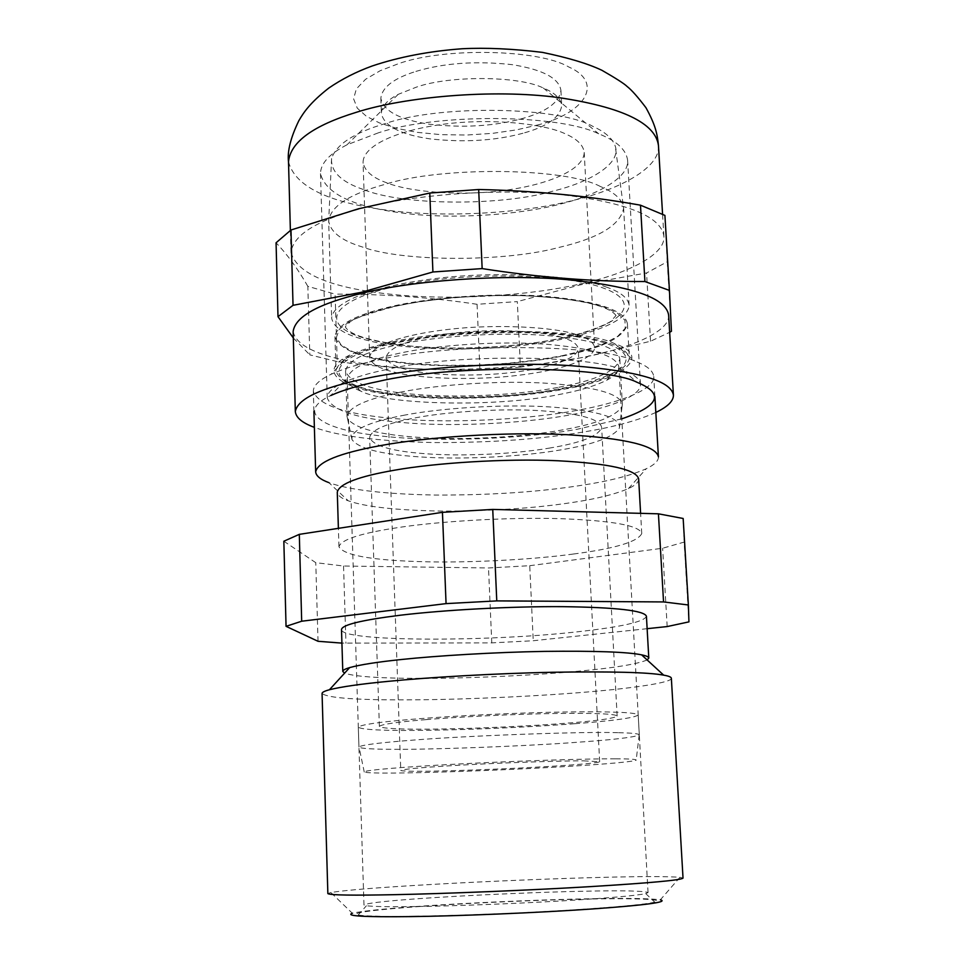<?xml version="1.0" encoding="UTF-8"?>
<svg xmlns="http://www.w3.org/2000/svg" width="965" height="965" viewBox="0 0 965 965"><rect width="100%" height="100%" fill="white"/><g stroke="black" fill="none" stroke-linecap="round" stroke-linejoin="round"><path stroke-width="0.72" stroke-dasharray="4.83 3.62" d="M576.177 334.517C553.946 326.882 494.502 323.709 446.879 329.584C402.863 334.71 370.379 345.675 369.679 357.352C370.946 363.66 379.04 368.57 393.961 372.08C419.317 378.907 475.986 380.753 519.508 375.168C559.338 370.464 594.271 359.607 594.633 347.533C593.837 342.298 587.685 337.967 576.177 334.517M562.076 337.424C542.873 330.959 492.283 328.341 451.909 333.347C411.633 338.425 389.715 346.314 386.157 357.026C387.206 362.333 393.985 366.495 406.518 369.498C427.99 375.361 476.565 377.013 513.947 372.237C548.192 368.196 577.854 358.92 578.18 348.642C577.48 344.119 572.112 340.38 562.076 337.424M583.523 760.854L599.663 761.723C598.843 763.11 567.77 765.51 532.258 767.392C493.465 769.503 443.393 771.192 421.403 771.264C408.557 771.349 401.681 771.071 400.764 770.408C404.781 768.84 427.736 766.922 469.641 764.654C511.655 762.386 563.958 760.746 583.523 760.854M615.296 758.816C588.855 758.611 514.659 760.939 456.023 764.135C402.031 767.018 362.575 770.311 364.251 772.048C366.76 772.856 376.519 773.194 393.527 773.049C423.671 772.917 489.81 770.685 541.896 767.887C589.603 765.366 632.123 762.181 636.176 760.179C636.695 759.286 629.735 758.84 615.296 758.816M403.165 415.396C439.28 408.147 505.19 403.744 552.426 407.109C598.24 410.68 620.579 417.616 619.433 427.917C613.499 437.121 593.68 444.491 559.99 450.028C525.551 456.035 470.015 459.63 426.675 457.326C383.829 455.034 358.932 449.123 351.984 439.594C350.681 430.33 367.737 422.26 403.165 415.396M399.836 392.285C435.758 384.794 500.34 380.114 548.699 383.358C595.682 386.881 620.23 393.889 622.341 404.359L622.087 406.398C615.923 416.349 595.562 424.274 561.003 430.173C525.66 436.578 468.761 440.317 424.298 437.724C380.331 435.167 354.722 428.713 347.46 418.388L347.026 416.373C348.86 407.001 366.459 398.967 399.836 392.285M574.995 723.702C613.414 720.783 634.488 717.888 638.203 715.005C636.49 712.363 611.846 711.362 564.236 712.001C515.214 712.761 449.376 716.114 412.634 719.251C378.509 722.085 360.391 724.739 358.305 727.224C362.309 729.962 386.844 730.963 431.946 730.24C477.361 729.54 537.794 726.609 574.995 723.702M617.757 732.676C585.164 731.41 467.989 735.62 413.406 740.095C379.197 742.688 361.043 744.992 358.944 747.031L359.089 747.284C361.766 748.514 371.863 749.178 389.402 749.274C427 749.877 524.236 746.259 575.936 742.375C612.473 739.841 633.547 737.393 639.168 735.053L639.3 734.787C638.649 733.665 631.46 732.954 617.757 732.676M426.108 719.613C457.386 716.971 512.97 714.148 554.368 713.509C594.621 712.966 615.549 713.811 617.142 716.054C614.102 718.479 596.394 720.927 563.994 723.4C532.403 725.885 480.715 728.394 441.91 728.997C403.467 729.6 382.623 728.756 379.378 726.44C381.235 724.305 396.82 722.037 426.108 719.613M550.448 447.917C519.737 453.345 469.243 456.469 431.222 454.117C393.551 451.837 373.033 446.264 369.655 437.422C371.284 429.847 386.326 423.358 414.769 417.966C445.118 411.959 499.219 408.171 539.712 410.656C579.109 413.346 599.748 418.894 601.641 427.29C599.012 435.782 581.955 442.658 550.448 447.917M562.185 356.085C602.329 348.232 624.066 337.497 627.419 323.866C625.115 310.621 598.951 301.55 548.904 296.641C497.361 292.106 428.629 297.497 390.572 306.701C355.337 314.867 336.809 324.843 334.952 336.64C339.571 350.826 365.518 359.945 412.815 364.022C460.426 368.244 523.5 364.131 562.185 356.085M391.874 342.997C430.076 334.3 499.038 329.053 550.713 333.13C600.893 337.557 627.105 345.953 629.361 358.317C625.947 371.043 604.102 381.127 563.825 388.581C525.008 396.205 461.765 400.234 414.033 396.446C366.628 392.779 340.621 384.347 336.025 371.127C337.895 360.102 356.519 350.729 391.874 342.997M558.844 387.255C596.358 380.282 616.695 370.874 619.832 359.028C617.648 347.46 593.161 339.608 546.335 335.494C498.157 331.695 433.852 336.556 398.099 344.65C364.879 351.875 347.376 360.657 345.579 371.006C349.8 383.334 374.118 391.223 418.52 394.661C463.248 398.219 522.56 394.42 558.844 387.255M605.815 286.882C620.326 291.828 628.082 297.932 629.096 305.193C628.758 322.612 582.088 337.979 530.243 344.445C473.526 352.177 399.233 349.499 365.12 339.789C344.638 334.686 333.48 327.485 331.658 318.173C332.623 301.526 375.023 285.93 434.178 278.704C498.073 270.453 577.154 275.64 605.815 286.882M387.158 182.952C372.43 177.813 364.396 170.853 363.057 162.084C363.588 145.896 395.385 131.276 438.556 124.943C485.262 117.646 543.741 123.074 565.767 134.051C577.167 139.032 583.306 145.16 584.211 152.422C584.115 169.165 549.954 183.64 510.811 189.466C468.061 196.462 412.212 192.879 387.158 182.952M363.347 189.478C341.345 182.035 330.754 171.722 331.574 158.549C336.266 144.4 354.107 132.76 385.107 123.629C439.907 104.473 559.326 106.512 593.173 126.548C605.2 131.988 612.558 138.526 615.26 146.173C621.484 163.555 590.122 182.192 552.969 191.118C501.004 206.269 402.236 205.678 363.347 189.478M386.591 369.523C368.799 373.178 354.288 377.556 343.082 382.671C332.479 387.725 327.195 392.803 327.256 397.906C332.225 411.223 359.969 419.654 410.487 423.177C461.282 426.856 528.603 422.67 570.062 414.926C608.071 408.388 641.834 396.048 640.434 384.227C639.819 378.956 634.114 374.36 623.342 370.439C593.909 354.903 452.175 353.516 386.591 369.523M378.232 132.881L347.002 144.798C329.403 153.821 320.561 163.447 320.501 173.664C325.567 193.567 352.961 206.703 402.658 213.084C452.657 219.682 518.76 214.93 559.314 204.327C596.527 195.437 629.337 177.825 627.612 160.25C626.201 149.659 616.563 140.842 598.698 133.809C558.421 113.81 434.817 113.412 378.232 132.881M522.946 133.254C494.936 140.781 463.863 142.639 429.751 138.839C400.222 134.473 384.094 126.029 381.392 113.496C381.44 106.608 387.025 100.239 398.159 94.365L416.506 87.091C449.413 75.391 518.941 75.74 543.331 88.032C554.634 92.616 560.762 98.478 561.714 105.619C560.038 117.428 547.119 126.632 522.946 133.254M621.774 418.846L577.721 429.16C524.067 439.135 431.162 442.706 376.471 435.408C325.108 429.654 293.963 412.899 330.718 395.541L343.082 382.671M655.826 412.453C638.118 420.366 615.2 426.675 587.094 431.391C542.583 439.111 491.149 442.839 432.766 442.549C377.725 441.246 338.269 436.18 314.373 427.362M293.143 331.49C296.786 350.331 335.555 361.791 393.153 367.183C453.622 372.635 533.548 367.52 583.21 357.303C629.059 348.642 670.482 331.707 668.624 315.097M520.412 367.134L479.919 369.728L477.072 304.289L517.337 301.599L520.412 367.134L584.223 357.279L650.543 341.236L669.662 332.31M579.374 284.144C624.886 274.506 665.898 255.315 663.896 236.232C661.17 216.618 627.6 202.831 563.162 194.87C496.637 187.584 408.111 195.28 359.909 208.886C316.038 220.744 293.058 235.291 290.984 252.516C297.377 273.951 330.561 287.847 390.536 294.216C450.667 300.899 530.099 295.567 579.374 284.144M664.909 215.4L667.261 261.768L646.562 272.974L580.423 284.82L517.337 301.599M337.207 361.573L309.801 354.867L307.835 286.34L335.108 294.132L337.207 361.573C386.374 368.051 433.948 370.765 479.919 369.728M477.072 304.289C431.066 297.377 383.744 293.999 335.108 294.132M307.835 286.34C297.968 269.078 287.377 254.555 276.062 242.782M667.261 261.768L671.447 331.26M650.543 341.236L646.562 272.974M293.312 337.943L309.801 354.867M415.903 71.41C444.105 62.966 476.24 60.723 512.294 64.667C542.837 69.625 559.049 78.213 560.93 90.433C559.266 102.471 546.371 111.856 522.246 118.586C494.273 126.234 463.248 128.104 429.16 124.195C399.667 119.72 383.563 111.084 380.849 98.297C382.007 87.296 393.696 78.334 415.903 71.41M647.153 659.951C637.105 664.161 614.524 667.876 579.41 671.097C541.341 674.764 481.426 677.961 433.02 678.335C385.144 678.672 355.663 676.948 344.589 673.16M646.429 616.261C644.391 621.798 621.388 626.973 577.42 631.81C485.504 642.135 340.464 641.641 341.501 629.578M647.129 628.685L533.247 640.736L491.776 642.883L341.912 643.112M679.939 877.306L660.374 899.79C649.071 898.415 625.983 898.065 591.099 898.741C552.487 899.416 492.247 901.732 443.176 904.736C394.613 907.739 364.324 910.574 352.322 913.24L330.874 892.541C345.156 890.14 379.667 887.39 434.407 884.29C489.701 881.178 557.239 878.476 600.845 877.402C640.241 876.365 666.598 876.329 679.939 877.306L683.027 878.102M327.859 893.614L330.874 892.541M390.077 342.527C373.6 346.061 360.029 350.307 349.366 355.277C315.639 371.658 341.586 388.268 386.832 394.154C434.805 401.597 517.831 398.521 565.249 388.955C621.677 379.728 653.631 356.399 614.681 343.697C585.417 328.197 451.885 326.737 390.077 342.527M576.756 410.415C531.703 418.882 458.858 423.406 403.828 419.329C349.041 415.433 318.872 406.108 313.336 391.344C313.275 385.638 319.174 379.957 331.007 374.324C343.009 368.835 358.437 364.131 377.267 360.186C447.953 342.539 602.148 343.986 634.632 361.067C646.659 365.445 653.028 370.584 653.727 376.483C655.271 389.619 618.191 403.261 576.756 410.415M353.106 384.191C381.657 399.522 498.628 401.717 562.414 388.195C583.415 384.347 600.435 379.221 613.487 372.816C640.133 358.498 622.823 343.504 576.696 336.785C527.698 328.751 438.713 332.853 393.66 343.48C342.901 353.48 323.082 373.395 353.106 384.191L360.524 391.006C387.206 405.276 498.169 407.278 558.506 394.625C578.373 391.006 594.428 386.217 606.683 380.258C614.946 375.952 619.023 371.561 618.903 367.11C616.756 355.832 592.498 348.208 546.13 344.24C498.41 340.573 434.72 345.349 399.293 353.262C366.35 360.319 348.992 368.883 347.207 378.968L363.974 904.977C367.882 902.77 392.659 900.236 438.303 897.366C484.273 894.471 545.563 891.986 583.391 891.238C622.461 890.405 644.017 890.84 648.046 892.577L645.706 893.578C636.888 895.604 608.638 898.065 560.942 900.96C512.596 903.795 453.84 905.954 419.473 906.485C392.272 906.955 374.577 906.714 366.398 905.773L363.974 904.977M414.287 916.243C450.8 915.809 513.464 913.553 564.923 910.441C615.67 907.257 645.609 904.482 654.728 902.13C667.37 899.151 631.785 898.125 588.192 899.03C545.056 899.754 473.248 902.758 424.13 906.195C378.401 909.368 348.027 912.866 358.148 915.085C366.676 916.243 385.385 916.641 414.287 916.243M283.843 541.22L315.772 562.679L343.552 566.021L488.519 567.975L529.725 565.707L533.247 640.736M529.725 565.707L662.617 548.253L684.137 542.089L688.938 621.87M667.177 626.562L662.617 548.253M343.552 566.021L345.953 643.329M491.776 642.883L488.519 567.975M318.028 641.291L315.772 562.679M683.16 518.482L684.137 542.089M658.42 456.891C658.54 460.848 654.487 464.804 646.248 468.761C630.422 475.697 608.553 481.258 580.628 485.467C538.627 492.005 490.28 495.202 435.565 495.069C384.673 494.104 349.089 489.955 328.824 482.621L348.305 500.823C341.26 498.314 337.581 495.419 337.28 492.138M638.661 478.978C638.758 482.162 635.344 485.371 628.432 488.592C614.741 494.406 595.562 499.11 570.87 502.717C533.693 508.302 490.799 511.088 442.199 511.088C397.073 510.364 365.771 506.939 348.305 500.823M573.475 554.019C533.319 559.543 468.158 563.198 419.063 561.594C370.27 560.074 343.564 555.116 338.956 546.733C341.007 539.652 360.319 533.331 396.88 527.759C436.433 521.522 507.795 516.963 561.111 518.7C612.847 520.69 639.723 525.623 641.749 533.512C637.925 541.727 615.163 548.566 573.475 554.019M671.351 678.226C672.388 682.472 633.896 688.057 591.268 691.652C544.887 695.789 470.293 699.48 414.106 699.83C358.148 700.24 327.473 698.117 322.069 693.473M360.524 391.006C352.092 387.592 347.653 383.575 347.207 378.968M561.473 355.88L583.753 350.609L603.197 344.035L617.624 336.423L625.199 328.281L624.97 320.223L617.214 312.901L603.294 306.761L583.367 301.683L556.431 297.763L523.669 295.604L487.627 295.604L451.62 297.775L418.846 301.768L391.464 306.954L368.702 313.251L350.657 320.778L339.487 329.041L336.375 337.376L341.2 345.072L352.659 351.646L368.739 356.833L389.172 360.898L414.721 363.865L444.226 365.361L475.793 365.18L507.168 363.347L536.238 360.126L561.473 355.88M560.593 338.45C621.207 326.23 645.718 302.841 602.196 287.642C559.917 272.311 454.985 271.913 390.765 287.51C326.013 302.889 320.633 327.111 368.196 339.149C414.709 351.332 500.377 350.874 560.593 338.45M600.327 186.474C565.466 167.596 441.331 166.113 384.444 184.508C349.041 194.279 330.452 206.486 328.679 221.106C330.537 232.083 341.646 240.671 361.996 246.859C402.272 261.961 504.249 262.118 558.084 247.643C598.553 238.283 620.386 225.147 623.607 208.235C622.522 199.671 614.765 192.421 600.327 186.474M288.499 161.722C294.928 186.354 327.943 202.529 387.52 210.237C447.265 218.319 526.13 212.734 574.959 199.96C620.085 189.2 660.615 167.464 658.456 145.57M537.035 125.136C584.754 113.532 604.874 82.773 568.65 66.923C539.049 49.239 444.382 47.201 398.497 63.69L380.174 70.722L365.542 79.311L356.338 88.949L353.6 98.84L357.303 108.189L366.435 116.331L379.426 122.917L396.036 128.236L416.916 132.314L441.089 134.678L466.988 135.016L492.705 133.327L516.48 129.889L537.035 125.136M599.663 761.723L578.18 348.642M619.433 427.917L622.087 406.398M638.203 715.005L639.3 734.787M358.305 727.224L358.944 747.031M639.168 735.053L636.176 760.179M351.984 439.594L347.46 418.388M379.378 726.44L369.655 437.422M617.142 716.054L601.641 427.29M627.419 323.866L629.361 358.317M619.832 359.028L622.341 404.359M345.579 371.006L347.026 416.373M334.952 336.64L336.025 371.127M616.044 315.483C608.674 305.893 581.34 299.464 534.079 296.195C487.337 293.577 430.052 298.378 394.661 306.46C366.374 314.059 351.26 319.487 349.33 322.744C346.17 325.326 344.915 326.846 345.554 327.292C348.872 332.298 359.016 339.632 405.879 345.542C451.704 350.753 516.275 347.484 558.337 338.763C591.883 332.346 613.149 320.754 611.243 320.863L616.044 315.483M369.679 357.352L363.057 162.084M331.574 158.549L328.679 221.106L331.658 318.173M386.157 357.026L400.764 770.408M364.251 772.048L359.089 747.284M584.211 152.422L594.633 347.533M629.096 305.193L623.607 208.235L615.26 146.173M327.256 397.906L320.501 173.664M398.159 94.365L347.002 144.798M543.331 88.032L598.698 133.809M663.896 236.232L662.569 214.121M290.984 252.516L290.381 230.37M623.342 370.439L636.767 382.176M560.93 90.433L561.714 105.619M380.849 98.297L381.392 113.496M627.612 160.25L640.434 384.227M349.366 355.277L331.007 374.324M606.683 380.258L613.487 372.816M645.706 893.578L654.728 902.13M313.915 411.44L313.336 391.344M338.956 546.733L338.389 528.337M648.046 892.577L618.903 367.11M641.749 533.512L640.603 513.332M628.432 488.592L646.248 468.761M654.897 396.543L653.727 376.483M358.148 915.085L366.398 905.773M614.681 343.697L634.632 361.067"/><path stroke-width="1.45" d="M330.718 395.541C342.828 390.101 358.594 385.421 378.015 381.513C449.606 364.312 605.32 365.663 636.767 382.176C664.632 393.611 659.626 405.831 621.774 418.846M314.373 427.362C302.298 422.935 295.953 417.664 295.326 411.572C297.558 398.847 320.983 387.846 365.59 378.545C414.612 367.918 504.55 361.151 571.943 365.747C637.177 370.85 671.013 380.632 673.425 395.071C673.57 400.97 667.696 406.76 655.826 412.453M673.425 395.071L668.624 315.097C666.055 298.04 632.352 286.231 567.517 279.669C500.558 273.71 411.331 280.948 362.719 293.083C318.486 303.685 295.29 316.496 293.143 331.49L295.326 411.572M669.662 332.31L671.447 331.26L669.433 290.405L644.922 281.539C592.86 281.684 538.603 277.377 482.15 268.596L432.911 271.985L361.332 292.311L293.034 305.314L290.972 229.996L276.062 242.782L277.992 316.677L293.034 305.314M290.972 229.996L358.546 208.778L429.775 193.036L478.676 189.514C534.345 190.684 588.276 195.907 640.483 205.183L664.909 215.4L669.433 290.405M429.775 193.036L432.911 271.985M482.15 268.596L478.676 189.514M640.483 205.183L644.922 281.539M277.992 316.677L293.312 337.943M344.589 673.16L342.792 671.447C342.756 670.241 345.06 668.95 349.68 667.587C360.379 664.656 377.677 661.966 401.585 659.493C436.228 655.814 493.911 652.244 544.537 651.387C595.417 650.796 627.769 651.954 641.592 654.849C646.26 655.778 648.661 656.851 648.794 658.082L647.153 659.951M342.792 671.447L341.501 629.578C341.912 624.898 361.417 620.121 400.005 615.26C444.841 609.868 511.631 606.297 562.486 606.659C616.358 607.359 644.343 610.568 646.429 616.261L648.794 658.082M341.912 643.112L318.028 641.291L286.05 626.333L301.683 621.219L446.059 603.62L496.77 600.893L663.546 601.931L688.371 604.971L688.938 621.87L667.177 626.562L647.129 628.685M352.322 913.24C344.915 916.026 364.336 917.148 410.583 916.605C454.937 916.135 537.963 912.818 593.029 908.909C646.321 905.074 668.769 902.034 660.374 899.79M395.734 894.651C353.045 895.532 330.428 895.194 327.859 893.614L322.069 693.473C322.045 692.315 324.505 691.073 329.451 689.734C341.345 686.754 360.982 683.956 388.364 681.326C428.014 677.406 494.671 673.425 552.981 672.255C611.508 671.351 648.408 672.316 663.679 675.15C668.661 676.019 671.218 677.044 671.351 678.226L683.027 878.102C681.531 880.104 650.41 882.963 589.639 886.666C526.878 890.418 442.32 893.735 395.734 894.651M688.371 604.971L683.16 518.482L658.432 513.814L492.741 509.423L442.44 512.331L299.307 534.357L283.843 541.22L286.05 626.333M442.44 512.331L446.059 603.62M301.683 621.219L299.307 534.357M658.432 513.814L663.546 601.931M496.77 600.893L492.741 509.423M328.824 482.621C320.428 479.521 316.038 475.926 315.664 471.861C317.823 461.873 339.342 453.14 380.222 445.661C424.829 437.181 506.01 431.512 566.757 434.684C625.634 438.255 656.188 445.661 658.42 456.891L654.897 396.543M338.389 528.337L337.28 492.138C339.282 483.767 358.461 476.433 394.818 470.148C434.141 463.091 505.141 458.279 558.228 460.775C609.747 463.562 636.562 469.629 638.661 478.978L640.603 513.332M658.456 145.57C655.561 123.086 622.135 107.067 558.156 97.513C492.126 88.72 404.407 96.946 356.664 112.193C313.215 125.486 290.501 142 288.499 161.722C287.232 151.228 290.682 137.549 298.848 120.685C303.601 112.483 310.079 102.724 328.763 88.092C341.851 79.106 356.302 71.748 372.104 66.018C399.148 56.923 429.196 51.169 462.271 48.745C485.902 47.55 512.62 48.757 542.427 52.375C568.252 57.731 588.071 63.702 601.895 70.288C615.935 78.334 624.355 83.75 627.154 86.512C631.568 89.938 637.841 97.007 645.971 107.73C655.621 125.305 657.286 133.833 658.456 145.57L662.569 214.121M290.381 230.37L288.499 161.722M315.664 471.861L313.915 411.44M349.68 667.587L329.451 689.734M641.592 654.849L663.679 675.15"/></g></svg>

